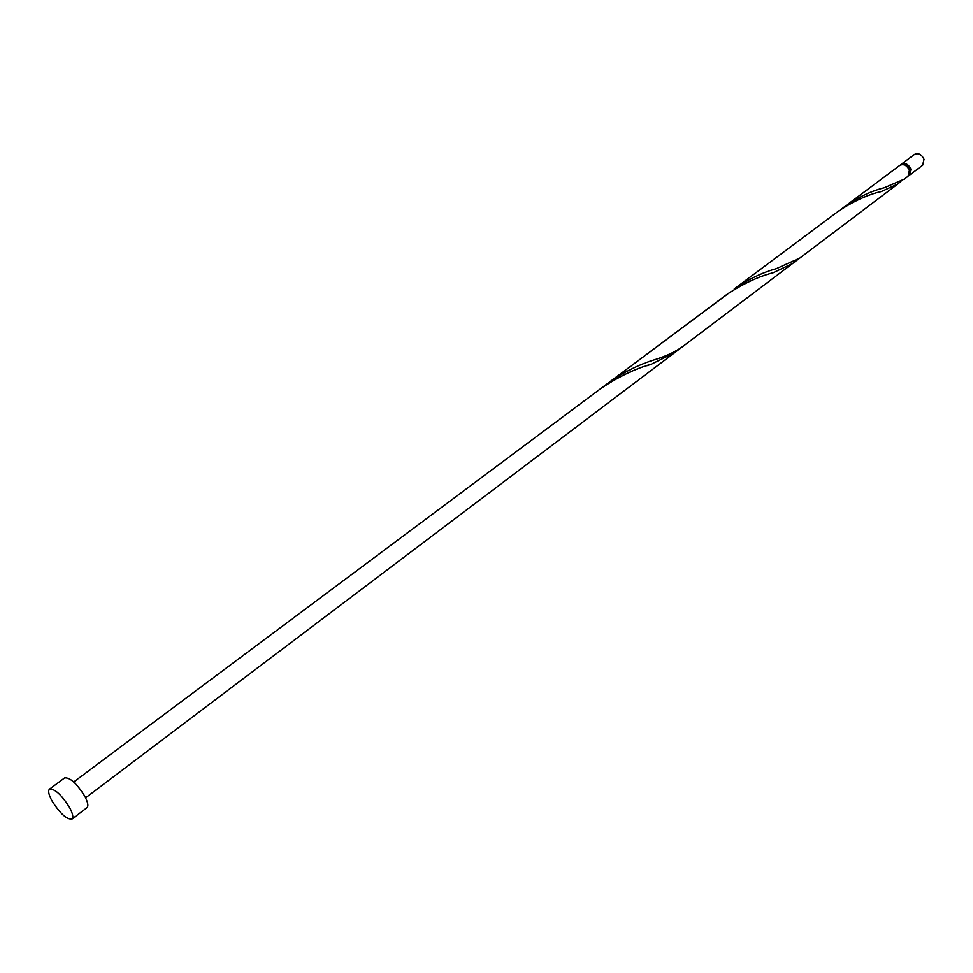 <?xml version="1.0" encoding="UTF-8"?>
<svg xmlns="http://www.w3.org/2000/svg" width="973" height="973" viewBox="0 0 973 973"><rect width="100%" height="100%" fill="white"/><g stroke="black" fill="none" stroke-linecap="round" stroke-linejoin="round"><path stroke-width="1.46" d="M901.351 164.206L914.486 154.403C918.451 152.688 921.626 154.33 924.009 159.304L922.635 165.24L909.548 175.128L910.898 169.18C908.478 164.169 905.291 162.515 901.351 164.206L900.657 164.875M908.721 175.614L909.548 175.128M909.731 172.756L909.804 169.278L908.648 167.101L906.301 165.179L903.674 164.692M49.501 789.127L64.632 777.889C69.983 777.318 76.66 783.362 84.663 795.999C87.886 802.117 88.665 805.997 86.998 807.663L71.99 819.071C66.699 819.57 60.034 813.513 51.995 800.888C48.674 794.722 47.847 790.794 49.501 789.127C54.768 788.629 61.445 794.722 69.533 807.432C72.793 813.55 73.62 817.429 71.99 819.071M845.196 206.118C858.758 196.935 871.808 190.817 884.323 187.753L904.282 179.117L908.04 176.271L909.39 170.324C906.97 165.301 903.783 163.646 899.83 165.349L841.9 208.696M897.945 183.897L799.782 258.088L776.345 268.67C762.65 272.391 748.59 279.166 734.165 288.993L838.483 211.129C853.832 201.046 868.184 194.491 881.55 191.45L897.945 183.897L900.974 181.306M799.782 258.088L682.62 346.631C675.384 351.764 666.177 356.094 654.999 359.609C639.942 364.097 624.69 371.625 609.256 382.231L730.468 291.888M609.256 382.231L605.084 385.478M796.109 260.569L792.703 263.44L773.255 272.72C758.514 276.49 742.971 283.788 726.636 294.612L600.767 388.568C618.269 376.867 635.187 368.706 651.533 364.072L674.666 352.652L85.612 797.824M600.767 388.568L73.705 781.964M792.703 263.44L674.666 352.652M651.533 364.072L646.838 365.763M881.55 191.45L877.828 192.63"/></g></svg>
